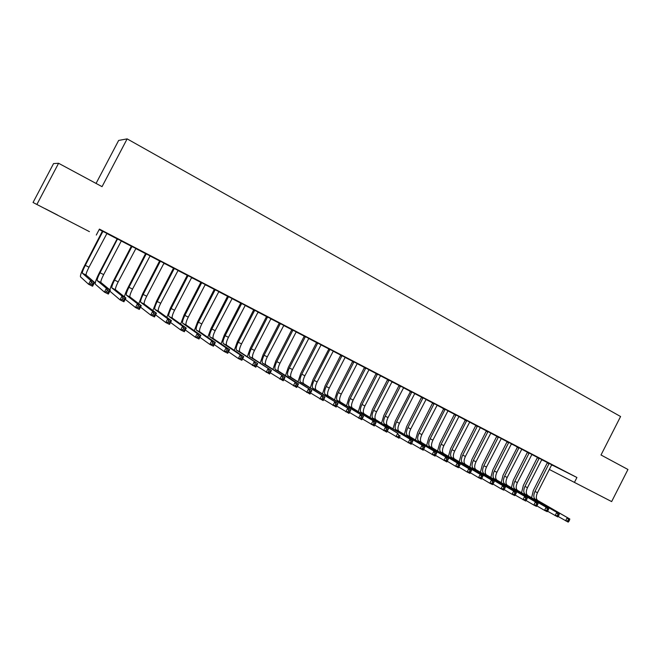 <?xml version="1.0" encoding="UTF-8"?>
<svg xmlns="http://www.w3.org/2000/svg" width="661" height="661" viewBox="0 0 661 661"><rect width="100%" height="100%" fill="white"/><g stroke="black" fill="none" stroke-linecap="round" stroke-linejoin="round"><path stroke-width="0.99" d="M57.647 215.106L45.204 208.694L57.647 215.106M590.223 490.536L575.541 482.968L590.223 490.536M99.2 229.532L102.414 231.201M106.851 233.515L116.972 238.778M121.417 241.083L131.365 246.256M135.802 248.569L145.594 253.659M150.03 255.964L159.656 260.971M164.093 263.276L173.554 268.192M177.991 270.506L187.294 275.34M191.74 277.653L200.878 282.404M205.323 284.717L214.313 289.394M218.758 291.699L227.599 296.302M232.044 298.607L240.736 303.126M245.173 305.44L253.725 309.885M258.17 312.19L266.573 316.569M271.01 318.875L279.281 323.171M283.718 325.485L291.856 329.715M296.285 332.02L304.291 336.176M308.72 338.482L316.586 342.572M321.015 344.877L328.757 348.901M333.185 351.206L340.795 355.164M345.224 357.461L352.71 361.352M357.13 363.657L364.492 367.483M368.912 369.78L376.159 373.548M380.571 375.845L387.701 379.546M392.113 381.843L399.12 385.487M403.532 387.784L410.423 391.37M414.827 393.659L421.611 397.187M426.015 399.475L432.691 402.946M437.086 405.226L443.647 408.638M448.042 410.927L454.495 414.282M458.891 416.57L465.245 419.867M469.624 422.148L475.879 425.403M480.258 427.675L486.405 430.873M490.776 433.153L496.824 436.293M501.195 438.565L507.152 441.664M511.515 443.936L517.373 446.976M521.727 449.24L527.486 452.24M531.849 454.504L537.509 457.453M541.863 459.709L547.44 462.609M89.433 231.647L33.05 202.489L89.433 231.647M36.942 204.356L58.581 163.275L53.558 163.573L33.05 202.489M96.06 183.428L118.658 140.429L127.143 138.876L620.58 416.521L601.006 454.991L627.95 469.484L611.648 501.583L549.324 469.459L611.648 501.583M123.318 241.934L114.634 237.456L116.989 238.679L116.939 239.216L99.547 272.398C96.258 278.892 94.862 282.834 95.366 284.222L104.421 292.121L106.421 288.295L110.346 290.253L108.346 294.071L104.421 292.121L106.479 291.798L108.057 292.583L108.858 291.047L107.28 290.27L106.479 291.798M123.301 241.967L121.492 241.017L121.095 241.348L103.678 274.596C101.48 278.934 100.563 281.569 100.926 282.487L110.346 290.253L108.858 291.047M128.482 244.322L118.98 239.422L128.482 244.322M150.105 255.906L145.602 253.56M157.797 259.575L148.411 254.733L157.797 259.575M179.61 271.208L173.562 268.102M179.594 271.241L178.065 270.44M186.427 274.464L177.156 269.68L186.427 274.464M206.802 285.354L200.894 282.313M206.794 285.378L205.026 284.974L188.269 317.123C186.187 321.345 185.501 323.981 186.195 325.038L200.894 335.334L198.978 339.01L195.334 337.209L185.287 329.922M214.387 289.014L205.224 284.28L214.387 289.014M233.391 299.177L227.607 296.211M233.374 299.21L232.11 298.549M241.703 303.225L232.647 298.549L241.703 303.225M259.393 312.703L253.741 309.794M259.376 312.727L257.881 312.446L241.529 343.91C239.53 348.05 238.976 350.685 239.877 351.834L257.674 363.6L255.807 367.194L242.595 358.857M268.407 317.106L259.451 312.488L268.407 317.106M284.825 325.931L279.297 323.089M284.817 325.956L283.792 325.419M294.5 330.682L285.651 326.113L294.5 330.682M309.712 338.87L304.3 336.085M309.695 338.895L308.786 338.424M320.023 343.96L311.273 339.44L320.023 343.96M334.069 351.536L326.798 347.793L328.765 348.81L328.707 349.297L312.975 379.72L310.315 387.858M334.053 351.561L333.251 351.14M344.984 356.94L336.325 352.478L344.984 356.94M357.907 363.93L352.718 361.27M357.89 363.955L357.196 363.591M369.4 369.639L360.832 365.227L369.4 369.639M381.248 376.068L376.167 373.465M381.232 376.092L380.306 376.084L364.913 405.945C363.071 409.894 362.815 412.53 364.137 413.852L388.486 428.725L386.735 432.129L374.77 425.073M393.287 382.066L384.818 377.695L393.287 382.066M404.102 387.957L399.128 385.404M404.094 387.982L403.59 387.726M416.67 394.229L408.291 389.907L416.67 394.229M426.494 399.599L421.627 397.104M426.485 399.624L426.072 399.418M439.565 406.143L431.269 401.863L439.565 406.143M448.431 411.01L441.887 407.639L443.597 409.019L428.749 437.937L426.618 445.539M448.422 411.035L447.786 411.167L432.914 440.143C431.162 443.985 431.055 446.605 432.591 448.018L460.163 464.41L457.272 462.973L458.47 464.89L457.792 466.212L458.949 466.79L459.626 465.468L458.47 464.89M461.973 417.802L453.777 413.563L461.973 417.802M469.93 422.189L463.518 418.884L465.195 420.239L450.505 448.885L448.455 456.387M483.926 429.22L475.813 425.023L483.926 429.22M490.834 433.095L486.413 430.79M505.434 440.4L497.394 436.252L505.434 440.4M508.763 442.383L494.296 471.004C492.619 474.755 492.635 477.366 494.354 478.845L527.329 497.849L496.956 480.142C495.238 478.663 495.213 476.052 496.882 472.309L511.267 444.167L513.258 444.721L507.161 441.581M526.503 451.364L518.546 447.257L526.503 451.364M531.898 454.446L527.503 452.157M547.151 462.105L539.277 458.04L547.151 462.105M549.134 463.378L534.98 491.462C533.353 495.147 533.452 497.741 535.278 499.27L569.799 518.992L537.781 500.517C535.947 498.989 535.848 496.394 537.467 492.709L551.547 465.104L553.455 465.633L547.448 462.535M567.386 472.632L559.594 468.608L567.386 472.632M551.786 464.865L576.929 477.498L99.423 229.103L96.299 235.052M557.322 467.393L549.489 463.353L557.322 467.393M539.194 458.205L524.958 486.422C523.314 490.123 523.396 492.726 525.198 494.238L559.346 513.787L527.726 495.494C525.916 493.982 525.834 491.379 527.47 487.686L541.623 459.94L543.557 460.477L537.525 457.371M536.872 456.759L528.965 452.678L536.872 456.759M521.785 449.191L515.729 446.035L517.315 447.34L503.038 475.292L501.187 482.604M516.018 445.911L508.028 441.788L516.018 445.911M501.385 438.549L496.841 436.21M494.734 434.839L486.661 430.666L494.734 434.839M480.316 427.617L475.887 425.32M473.012 423.536L464.848 419.322L473.012 423.536M458.949 416.513L454.512 414.199M450.827 412.001L442.581 407.746L450.827 412.001M437.524 405.333L432.699 402.863M428.179 400.219L419.842 395.914L428.179 400.219M415.356 393.807L408.605 390.329L410.374 391.75L395.27 421.107L392.998 428.84M415.348 393.832L414.571 393.898L399.442 423.313C397.641 427.204 397.468 429.832 398.897 431.203L424.924 446.861L423.205 450.207L411.588 443.448M405.044 388.181L396.617 383.834L405.044 388.181M389.032 380.116L373.647 410.341C371.821 414.273 371.581 416.909 372.936 418.239L397.707 433.319L375.845 419.694C374.49 418.363 374.721 415.728 376.547 411.795L391.849 382.083L394.055 382.736L387.71 379.464M381.405 375.886L372.895 371.499L381.405 375.886M369.639 370.036L364.508 367.4M369.623 370.061L368.978 369.722M357.254 363.327L348.644 358.882L357.254 363.327M346.05 357.766L340.803 355.073M346.034 357.791L344.951 357.708L329.285 388.032C327.393 392.031 327.055 394.675 328.261 395.947L350.809 409.969L349.025 413.422L336.689 406.036M332.574 350.487L323.865 345.992L332.574 350.487M321.081 344.819L316.602 342.481M307.332 337.358L298.532 332.814L307.332 337.358M292.93 330.145L276.802 361.65C274.844 365.731 274.381 368.367 275.406 369.565L295.17 382.265L298.524 383.934L278.587 371.151C277.546 369.953 278.008 367.309 279.958 363.236L296.004 332.268L296.376 331.938L298.408 332.987L291.865 329.624M281.528 323.94L272.629 319.337L281.528 323.94M272.183 319.354L266.59 316.479M272.167 319.379L270.729 319.131L254.485 350.421C252.494 354.536 251.973 357.18 252.923 358.345L271.448 370.457L269.597 374.035L256.509 365.847M255.129 310.207L246.123 305.556L255.129 310.207M246.462 305.977L240.744 303.035M246.454 306.002L245.248 305.382M228.128 296.161L219.014 291.46L228.128 296.161M220.171 292.302L214.329 289.295M220.154 292.336L218.832 291.641M200.49 281.784L191.269 277.025L200.49 281.784M193.285 278.322L187.303 275.249M193.268 278.347L191.434 277.909L174.57 310.24C172.471 314.479 171.744 317.115 172.389 318.156L186.262 328.046L184.336 331.748L180.643 329.922L170.53 322.436M172.191 267.061L162.87 262.252L172.191 267.061M165.779 264.02L159.665 260.872M165.762 264.045L163.788 263.541L146.701 296.227C144.569 300.507 143.768 303.143 144.305 304.134L156.459 313.207L154.5 316.958L150.725 315.082L140.512 307.125M143.222 251.998L133.786 247.123L143.222 251.998M137.637 249.379L131.374 246.165M137.62 249.412L135.885 248.503M113.552 236.564L104 231.631L113.552 236.564M108.834 234.407L102.422 231.11M108.817 234.432L106.925 233.449M576.929 477.498L574.459 482.348M58.581 163.275L102.05 186.65L127.143 138.876M531.593 497.733L533.328 490.528L547.457 462.51M568.873 521.355L569.509 520.108L568.468 519.587L567.832 520.843L568.873 521.355L568.212 522.124L558.132 516.464M567.832 520.843L565.601 520.835L567.196 517.695L568.468 519.587M549.076 463.815L547.382 462.964M569.509 520.108L569.799 518.992M521.554 492.742L523.33 485.505L537.525 457.346M558.396 516.158L559.032 514.894L557.983 514.374L557.339 515.63L558.396 516.158L557.744 516.935L547.564 511.209M557.339 515.63L555.116 515.63L556.719 512.482L557.983 514.374M539.128 458.643L537.459 457.809M559.032 514.894L559.346 513.787M511.424 487.702L513.233 480.423L527.503 452.132M531.923 454.429L517.373 482.604C515.729 486.322 515.795 488.925 517.571 490.429L548.787 508.532L546.126 507.21L547.382 509.102L546.738 510.366L547.804 510.895L548.448 509.631L547.382 509.102M529.147 452.983L514.836 481.332C513.184 485.05 513.242 487.653 515.018 489.157L546.126 507.21L544.515 510.375L536.881 505.888M547.804 510.895L547.176 511.688L544.515 510.375L546.738 510.366M529.081 453.429L527.437 452.595M548.448 509.631L548.787 508.532M521.81 449.166L507.177 477.482C505.516 481.208 505.566 483.819 507.318 485.314L538.112 503.219L535.427 501.881L536.674 503.781L536.03 505.054L537.104 505.591L537.757 504.31L536.674 503.781M519.001 447.712L504.616 476.193C502.955 479.927 502.996 482.538 504.74 484.026L535.427 501.881L533.807 505.062L526.082 500.509M537.104 505.591L536.492 506.392L533.807 505.062L536.03 505.054M518.943 448.15L517.315 447.34M537.757 504.31L538.112 503.219M490.85 477.465L492.734 470.12L507.161 441.556M526.288 500.22L526.941 498.939L525.859 498.402L525.206 499.683L526.288 500.22L525.702 501.046L515.175 495.081M525.206 499.683L522.983 499.691L524.619 496.494L525.859 498.402M508.697 442.829L507.103 442.027M526.941 498.939L527.329 497.849M480.415 472.276L482.332 464.89L496.841 436.186M501.278 438.491L486.488 467.079C484.802 470.839 484.802 473.45 486.496 474.92L516.431 492.42L513.688 491.057L514.927 492.966L514.266 494.246L515.365 494.792L516.026 493.511L514.927 492.966M498.419 437.004L483.877 465.765C482.183 469.525 482.183 472.144 483.869 473.607L513.688 491.057L512.044 494.271L504.145 489.586M515.365 494.792L514.795 495.634L512.044 494.271L514.266 494.246M498.353 437.45L496.775 436.657M516.026 493.511L516.431 492.42M469.864 467.03L471.83 459.602L486.422 430.765M490.859 433.071L475.986 461.799C474.284 465.575 474.268 468.195 475.937 469.649L505.417 486.942L502.649 485.562L503.872 487.471L503.211 488.76L504.326 489.314L504.979 488.016L503.872 487.471M487.975 431.575L473.342 460.469C471.64 464.253 471.623 466.864 473.276 468.318L502.649 485.562L500.997 488.793L492.999 484.034M504.326 489.314L503.773 490.165L500.997 488.793L503.211 488.76M487.909 432.021L486.356 431.245M504.979 488.016L505.417 486.942M459.213 461.733L461.221 454.272L475.887 425.287M480.332 427.601L465.385 456.462C463.667 460.254 463.625 462.874 465.261 464.319L494.288 481.398L491.487 480.002L492.701 481.91L492.04 483.216L493.164 483.769L493.825 482.472L492.701 481.91M477.416 426.089L462.717 455.123C460.998 458.924 460.948 461.543 462.576 462.981L491.487 480.002L489.826 483.249L481.737 478.424M493.164 483.769L492.627 484.637L489.826 483.249L492.04 483.216M477.358 426.535L475.829 425.767M493.825 482.472L494.288 481.398M469.707 422.073L454.669 451.075C452.942 454.884 452.876 457.511 454.479 458.941L483.034 475.796L480.2 474.383L481.415 476.3L480.745 477.606L481.877 478.167L482.547 476.862L481.415 476.3M466.757 420.545L451.975 449.72C450.24 453.537 450.174 456.156 451.769 457.586L480.2 474.383L478.531 477.655L470.351 472.747M481.877 478.167L481.365 479.06L478.531 477.655L480.745 477.606M466.699 420.999L465.195 420.239M482.547 476.862L483.034 475.796M437.59 450.992L439.681 443.44L454.512 414.174M458.965 416.488L443.845 445.638C442.11 449.463 442.019 452.083 443.589 453.504L471.665 470.136L468.798 468.707L470.004 470.624L469.335 471.937L470.475 472.508L471.153 471.194L470.004 470.624M455.991 414.943L441.127 444.266C439.383 448.1 439.292 450.719 440.854 452.141L468.798 468.707L467.12 471.995L458.833 467.013M470.475 472.508L469.988 473.408L467.12 471.995L469.335 471.937M455.933 415.397L454.446 414.662M471.153 471.194L471.665 470.136M445.117 409.283L430.162 438.755C428.411 442.606 428.295 445.233 429.824 446.638L457.272 462.973L455.586 466.269L447.216 461.221M458.949 466.79L458.478 467.707L455.586 466.269L457.792 466.212M445.06 409.746L443.597 409.019M459.626 465.468L460.163 464.41M415.521 440.028L417.702 432.385L432.699 402.83M437.169 405.152L421.875 434.591C420.107 438.45 419.975 441.077 421.478 442.465L448.546 458.627L446.844 461.94L435.475 455.363M434.128 403.574L419.091 433.186C417.322 437.053 417.182 439.681 418.677 441.069L448.546 458.627L447.976 459.676L446.811 459.089L446.125 460.42L447.299 461.006L447.976 459.676M446.125 460.42L443.919 460.486L445.621 457.172L446.811 459.089M434.07 404.036L432.641 403.317M447.299 461.006L446.844 461.94M404.317 434.459L406.548 426.775L421.627 397.071M426.097 399.393L410.712 428.981C408.936 432.856 408.779 435.483 410.25 436.863L436.797 452.777L435.087 456.107L423.594 449.439M423.032 397.798L407.903 427.568C406.118 431.451 405.961 434.079 407.424 435.45L436.797 452.777L436.202 453.818L435.021 453.231L434.335 454.561L435.516 455.156L436.202 453.818M434.335 454.561L432.129 454.636L433.839 451.306L435.021 453.231M422.966 398.269L421.561 397.567M435.516 455.156L435.087 456.107M411.811 391.965L396.608 421.883C394.807 425.783 394.617 428.411 396.046 429.774L424.924 446.861L424.296 447.902L423.098 447.307L422.412 448.645L423.61 449.24L424.296 447.902M422.412 448.645L420.206 448.728L421.933 445.374L423.098 447.307M411.753 392.436L410.374 391.75M423.61 449.24L423.205 450.207M381.554 423.164L383.884 415.381L399.137 385.371M403.615 387.701L388.048 417.587C386.239 421.495 386.032 424.131 387.437 425.477L412.91 440.887L411.183 444.25L399.451 437.392M400.483 386.074L385.189 416.141C383.372 420.057 383.157 422.693 384.545 424.04L412.91 440.887L412.257 441.912L411.043 441.308L410.349 442.663L411.563 443.258L412.257 441.912M410.349 442.663L408.159 442.746L409.886 439.383L411.043 441.308M400.426 386.545L399.07 385.875M411.563 443.258L411.183 444.25M369.995 417.43L372.374 409.589L387.71 379.431M399.384 437.218L400.087 435.863L398.856 435.252L398.162 436.607L399.384 437.218L399.029 438.226L387.181 431.269M400.087 435.863L399.029 438.226M398.162 436.607L395.964 436.706L397.707 433.319L398.856 435.252M388.974 380.596L387.652 379.935M358.312 411.638L360.741 403.739L376.175 373.432M377.464 374.101L361.988 404.474C360.146 408.432 359.881 411.068 361.195 412.381L388.486 428.725L387.776 429.741L386.536 429.121L385.834 430.485L387.073 431.104L387.776 429.741M385.834 430.485L383.644 430.592L385.396 427.188L386.536 429.121M377.406 374.58L376.109 373.936M387.073 431.104L386.735 432.129M346.504 405.78L348.991 397.831L364.508 367.367M369.003 369.706L353.164 400.037C351.305 404.003 351.024 406.639 352.305 407.944L376.068 422.544L374.308 425.965L362.22 418.801M365.764 368.02L350.206 398.55C348.347 402.524 348.05 405.16 349.33 406.457L376.068 422.544L375.324 423.544L374.068 422.924L373.366 424.296L374.622 424.916L375.324 423.544M373.366 424.296L371.176 424.412L372.944 420.983L374.068 422.924M365.707 368.499L364.451 367.871M374.622 424.916L374.308 425.965M334.565 399.864L337.11 391.857L352.726 361.237M357.221 363.575L341.283 394.072C339.415 398.054 339.101 400.69 340.349 401.979L363.509 416.29L361.741 419.727L349.529 412.456M353.949 361.873L338.3 392.568C336.424 396.55 336.102 399.194 337.341 400.475L363.509 416.29L362.732 417.289L361.468 416.661L360.757 418.041L362.021 418.669L362.732 417.289M360.757 418.041L358.576 418.165L360.352 414.72L361.468 416.661M353.891 362.36L352.66 361.749M362.021 418.669L361.741 419.727M322.502 393.89L325.113 385.826L340.812 355.04M342.01 355.668L326.261 386.511C324.369 390.519 324.022 393.155 325.22 394.427L350.809 409.969L350 410.952L348.719 410.316L348 411.704L349.281 412.34L350 410.952M348 411.704L345.827 411.836L347.612 408.374L348.719 410.316M341.952 356.147L340.745 355.56M349.281 412.34L349.025 413.422M333.276 351.123L317.148 381.934C315.247 385.95 314.876 388.594 316.041 389.85L337.961 403.574L336.168 407.052L323.708 399.541M329.938 349.388L314.099 380.397C312.19 384.421 311.81 387.065 312.967 388.313L337.961 403.574L337.118 404.549L335.821 403.904L335.102 405.3L336.399 405.945L337.118 404.549M335.102 405.3L332.929 405.441L334.73 401.962L335.821 403.904M329.88 349.876L328.707 349.297M336.399 405.945L336.168 407.052M297.987 381.761L300.714 373.556L316.602 342.456M321.106 344.794L304.886 375.762C302.969 379.802 302.564 382.446 303.688 383.686L324.964 397.104L323.163 400.599L310.571 392.973M317.734 343.042L301.796 374.217C299.879 378.257 299.474 380.901 300.581 382.132L324.964 397.104L324.088 398.071L322.775 397.418L322.056 398.823L323.361 399.475L324.088 398.071M322.056 398.823L319.883 398.971L321.692 395.468L322.775 397.418M317.677 343.53L316.545 342.976M323.361 399.475L323.163 400.599M285.527 375.605L288.32 367.326L304.3 336.052M308.811 338.399L292.493 369.532C290.551 373.589 290.129 376.233 291.204 377.456L311.818 390.552L310.001 394.072L297.285 386.313M305.399 336.631L289.369 367.962C287.428 372.027 286.998 374.671 288.064 375.886L311.818 390.552L310.91 391.519L309.579 390.858L308.852 392.27L310.174 392.931L310.91 391.519M308.852 392.27L306.687 392.427L308.513 388.908L309.579 390.858M305.341 337.118L304.242 336.581M310.174 392.931L310.001 394.072M272.927 369.383L275.786 361.022L291.865 329.591M296.839 386.305L297.574 384.884L296.227 384.223L295.492 385.636L296.839 386.305L296.69 387.47L283.85 379.579M297.574 384.884L298.524 383.934L296.69 387.47M295.492 385.636L293.335 385.809L295.17 382.265L296.227 384.223M292.881 330.64L291.807 330.12M260.186 363.096L263.119 354.651L279.297 323.055M283.809 325.402L267.292 356.866C265.317 360.956 264.83 363.6 265.821 364.781L285.065 377.233L283.222 380.794L270.258 372.754M280.33 323.584L264.103 355.263C262.128 359.361 261.632 362.005 262.607 363.178L285.065 377.233L284.081 378.175L282.718 377.505L281.983 378.927L283.338 379.604L284.081 378.175M281.983 378.927L279.834 379.108L281.677 375.547L282.718 377.505M280.272 324.088L279.239 323.584M283.338 379.604L283.222 380.794M247.305 356.742L250.312 348.215L266.59 316.445M267.581 316.958L251.263 348.801C249.263 352.924 248.734 355.56 249.668 356.725L271.448 370.457L270.432 371.391L269.052 370.705L268.308 372.143L269.688 372.821L270.432 371.391M268.308 372.143L266.16 372.333L268.019 368.747L269.052 370.705M267.531 317.462L266.532 316.974M269.688 372.821L269.597 374.035M234.275 350.33L237.365 341.704L253.741 309.761M254.7 310.257L238.274 342.274C236.266 346.414 235.704 349.049 236.588 350.19L257.674 363.6L256.617 364.525L255.22 363.831L254.477 365.277L255.865 365.963L256.617 364.525M254.477 365.277L252.337 365.475L254.204 361.873L255.22 363.831M254.642 310.769L253.684 310.298M255.865 365.963L255.807 367.194M221.105 343.852L224.277 335.119L240.753 303.002M245.272 305.357L228.442 337.325C226.417 341.481 225.831 344.125 226.682 345.249L243.735 356.659L241.852 360.278L238.34 358.535L228.516 351.768M241.67 303.482L225.145 335.672C223.112 339.828 222.517 342.472 223.36 343.588L240.224 354.907L243.735 356.659L242.637 357.568L241.224 356.874L240.472 358.32L241.876 359.022L242.637 357.568M240.472 358.32L238.34 358.535L240.224 354.907L241.224 356.874M241.612 303.994L240.695 303.548M241.876 359.022L241.852 360.278M207.777 337.317L211.033 328.459L227.615 296.178M232.135 298.524L215.197 330.665C213.156 334.846 212.536 337.482 213.338 338.589L229.623 349.636L227.731 353.271L224.178 351.512L214.271 344.588M228.491 296.632L211.867 328.996C209.818 333.177 209.19 335.813 209.975 336.912L226.07 347.868L229.623 349.636L228.483 350.537L227.062 349.826L226.302 351.288L227.731 351.991L228.483 350.537M226.302 351.288L224.178 351.512L226.07 347.868L227.062 349.826M228.442 297.144L227.558 296.715M227.731 351.991L227.731 353.271M194.293 330.707L197.647 321.725L214.329 289.262M218.857 291.617L201.803 323.94C199.746 328.129 199.093 330.773 199.845 331.855L215.346 342.522L213.437 346.19L209.843 344.406L199.862 337.308M215.172 289.7L198.432 322.238C196.375 326.443 195.706 329.079 196.449 330.161L211.751 340.737L215.346 342.522L214.164 343.414L212.726 342.695L211.958 344.166L213.404 344.885L214.164 343.414M211.958 344.166L209.843 344.406L211.751 340.737L212.726 342.695M215.114 290.22L214.271 289.815M213.404 344.885L213.437 346.19M180.651 324.047L184.105 314.917L200.894 282.28M201.696 282.693L184.857 315.413C182.775 319.635 182.072 322.271 182.758 323.328L197.251 333.516L200.894 335.334L199.672 336.209L198.209 335.482L197.441 336.961L198.903 337.688L199.672 336.209M197.441 336.961L195.334 337.209L197.251 333.516L198.209 335.482M201.638 283.214L200.837 282.834M198.903 337.688L198.978 339.01M166.853 317.321L170.414 308.034L187.311 275.216M188.063 275.604L171.116 308.505C169.018 312.744 168.282 315.388 168.919 316.421L182.576 326.212L186.262 328.046L184.997 328.914L183.527 328.178L182.75 329.665L184.229 330.401L184.997 328.914M182.75 329.665L180.643 329.922L182.576 326.212L183.527 328.178M188.013 276.133L187.253 275.769M184.229 330.401L184.336 331.748M152.881 310.538L156.566 301.069L173.562 268.069M178.09 270.423L160.714 303.275C158.599 307.53 157.839 310.166 158.425 311.182L171.455 320.676L169.513 324.402L165.779 322.551L155.608 314.843M174.281 268.44L157.227 301.523C155.104 305.787 154.335 308.423 154.914 309.431L167.72 318.817L171.455 320.676L170.15 321.527L168.654 320.783L167.869 322.279L169.365 323.022L170.15 321.527M167.869 322.279L165.779 322.551L167.72 318.817L168.654 320.783M174.231 268.969L173.513 268.622M169.365 323.022L169.513 324.402M138.744 303.705L142.553 294.021L159.665 260.839M160.334 261.186L143.173 294.451C141.033 298.739 140.223 301.375 140.743 302.358L152.683 311.331L156.459 313.207L155.112 314.049L153.592 313.297L152.807 314.801L154.327 315.553L155.112 314.049M152.807 314.801L150.725 315.082L152.683 311.331L153.592 313.297M160.284 261.715L159.615 261.401M154.327 315.553L154.5 316.958M124.425 296.822C124.962 294.294 126.276 290.989 128.383 286.899L145.602 253.527M150.13 255.881L132.531 289.105C130.374 293.401 129.531 296.037 130.01 297.004L141.28 305.655L139.306 309.422L135.48 307.522L125.235 299.284M146.23 253.849L128.961 287.304C126.796 291.608 125.954 294.244 126.416 295.203L137.455 303.746L141.28 305.655L139.884 306.481L138.347 305.721L137.562 307.233L139.091 307.993L139.884 306.481M137.562 307.233L135.48 307.522L137.455 303.746L138.347 305.721M146.18 254.386L145.552 254.088M139.091 307.993L139.306 309.422M109.933 289.906C110.453 287.411 111.825 284.007 114.047 279.686L131.382 246.132M135.91 248.486L118.187 281.892C116.014 286.213 115.138 288.84 115.551 289.782L125.912 297.995L123.921 301.796L120.046 299.871L109.866 291.162M131.96 246.429L114.576 280.074C112.395 284.404 111.511 287.031 111.907 287.965L122.037 296.07L125.912 297.995L124.466 298.813L122.913 298.045L122.12 299.565L123.673 300.334L124.466 298.813M122.12 299.565L120.046 299.871L122.037 296.07L122.913 298.045M131.911 246.966L131.324 246.702M123.673 300.334L123.921 301.796M117.526 238.927L100.026 272.762C97.82 277.108 96.894 279.735 97.241 280.644L106.421 288.295L107.28 290.27M117.476 239.464L116.939 239.216M108.057 292.583L108.346 294.071M102.918 231.325L85.302 265.358C83.079 269.721 82.113 272.349 82.394 273.233L90.615 280.429L94.581 282.404L92.573 286.246L88.591 284.271L80.502 276.835C80.097 275.48 81.551 271.547 84.872 265.02L102.43 231.069M106.958 233.424L88.995 267.209C86.781 271.58 85.823 274.208 86.12 275.092L94.581 282.404L93.044 283.189L91.449 282.396L90.648 283.941L92.234 284.726L93.044 283.189M90.648 283.941L88.591 284.271L90.615 280.429L91.449 282.396M102.868 231.871L102.381 231.647M92.234 284.726L92.573 286.246M537.467 492.709L534.98 491.462M537.781 500.517L535.278 499.27M527.47 487.686L524.958 486.422M527.726 495.494L525.198 494.238M517.373 482.604L514.836 481.332M517.571 490.429L515.018 489.157M507.177 477.482L504.616 476.193M507.318 485.314L504.74 484.026M496.882 472.309L494.296 471.004M496.956 480.142L494.354 478.845M486.488 467.079L483.877 465.765M486.496 474.92L483.869 473.607M475.986 461.799L473.342 460.469M475.937 469.649L473.276 468.318M465.385 456.462L462.717 455.123M465.261 464.319L462.576 462.981M454.669 451.075L451.975 449.72M454.479 458.941L451.769 457.586M443.845 445.638L441.127 444.266M443.589 453.504L440.854 452.141M432.914 440.143L430.162 438.755M432.591 448.018L429.824 446.638M421.875 434.591L419.091 433.186M421.478 442.465L418.677 441.069M410.712 428.981L407.903 427.568M410.25 436.863L407.424 435.45M399.442 423.313L396.608 421.883M398.897 431.203L396.046 429.774M388.048 417.587L385.189 416.141M387.437 425.477L384.545 424.04M376.547 411.795L373.647 410.341M375.845 419.694L372.936 418.239M364.913 405.945L361.988 404.474M364.137 413.852L361.195 412.381M353.164 400.037L350.206 398.55M352.305 407.944L349.33 406.457M341.283 394.072L338.3 392.568M340.349 401.979L337.341 400.475M329.285 388.032L326.261 386.511M328.261 395.947L325.22 394.427M317.148 381.934L314.099 380.397M316.041 389.85L312.967 388.313M304.886 375.762L301.796 374.217M303.688 383.686L300.581 382.132M292.493 369.532L289.369 367.962M291.204 377.456L288.064 375.886M279.958 363.236L276.802 361.65M278.587 371.151L275.406 369.565M267.292 356.866L264.103 355.263M265.821 364.781L262.607 363.178M254.485 350.421L251.263 348.801M252.923 358.345L249.668 356.725M241.529 343.91L238.274 342.274M239.877 351.834L236.588 350.19M228.442 337.325L225.145 335.672M226.682 345.249L223.36 343.588M215.197 330.665L211.867 328.996M213.338 338.589L209.975 336.912M201.803 323.94L198.432 322.238M199.845 331.855L196.449 330.161M188.269 317.123L184.857 315.413M186.195 325.038L182.758 323.328M174.57 310.24L171.116 308.505M172.389 318.156L168.919 316.421M160.714 303.275L157.227 301.523M158.425 311.182L154.914 309.431M146.701 296.227L143.173 294.451M144.305 304.134L140.743 302.358M132.531 289.105L128.961 287.304M130.01 297.004L126.416 295.203M118.187 281.892L114.576 280.074M115.551 289.782L111.907 287.965M103.678 274.596L100.026 272.762M100.926 282.487L97.241 280.644M88.995 267.209L85.302 265.358M86.12 275.092L82.394 273.233"/></g></svg>
